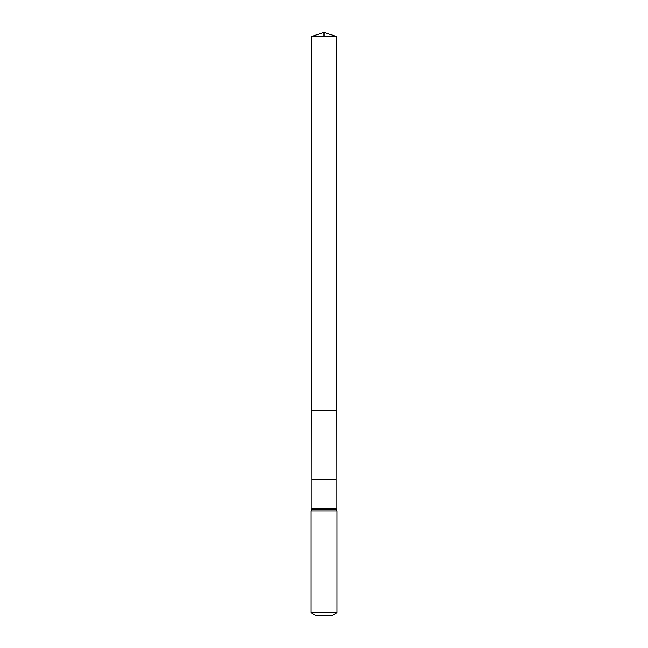 <?xml version="1.0" encoding="UTF-8"?>
<svg xmlns="http://www.w3.org/2000/svg" width="648" height="648" viewBox="0 0 648 648"><rect width="100%" height="100%" fill="white"/><g stroke="black" fill="none" stroke-linecap="round" stroke-linejoin="round"><path stroke-width="0.49" stroke-dasharray="3.24 2.43" d="M336.223 410.459L311.777 410.459L336.223 410.459M331.849 615.6L316.151 615.6M337.073 612.579L310.927 612.579M336.458 36.482L311.542 36.482M324 36.482L324 410.459M311.826 479.609L336.174 479.609M311.826 508.397L336.174 508.397M337.073 510.989L310.927 510.989M336.628 509.693L311.372 509.693"/><path stroke-width="0.97" d="M336.174 479.609L336.174 508.397L311.826 508.397L311.826 479.609L336.174 479.609L336.458 36.482L311.542 36.482L324 32.4L324 36.482M311.826 479.609L311.777 410.459L336.223 410.459L311.777 410.459L311.542 36.482M337.073 612.579L310.927 612.579L316.151 615.6L331.849 615.6L337.073 612.579L337.073 510.989L336.174 508.397M324 410.459L336.223 410.459L336.458 36.482L324 32.4L336.458 36.482M310.927 612.579L310.927 510.989L337.073 510.989M310.927 510.989L311.372 509.693L336.628 509.693M311.372 509.693L311.826 508.397"/></g></svg>
